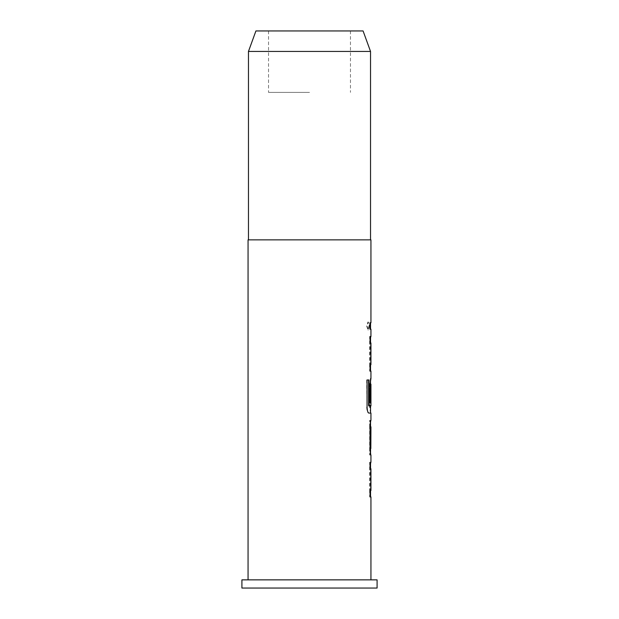 <?xml version="1.0" encoding="UTF-8"?>
<svg xmlns="http://www.w3.org/2000/svg" width="619" height="619" viewBox="0 0 619 619"><rect width="100%" height="100%" fill="white"/><g stroke="black" fill="none" stroke-linecap="round" stroke-linejoin="round"><path stroke-width="0.46" stroke-dasharray="3.1 2.32" d="M368.963 325.989L367.941 329.989L366.672 325.989L367.941 321.988L369.365 325.989L368.336 329.989L367.059 325.989L368.336 321.988L369.365 325.989M370.533 496.956L369.644 490.937L369.644 468.359L370.533 462.331M370.533 490.503L370.533 468.784M369.636 462.331L370.038 462.331L369.636 462.331L369.636 468.784L370.038 468.784L369.636 468.784M369.644 420.402L370.054 420.402M370.533 420.394L370.533 420.951M369.644 426.847L370.054 426.847L370.054 420.394L369.644 420.394L369.644 426.847L370.425 426.847M370.533 454.462L370.533 455.019L369.644 455.019L369.644 448.574L370.425 448.574M370.533 413.09L369.644 407.062L369.644 384.484L370.533 379.014M370.943 384.206L370.402 384.639L370.533 405.932L368.7 405.932M370.533 378.464L369.636 384.484L369.636 402.977L370.038 402.977L369.636 402.977M370.533 371.152L369.644 365.125L369.644 342.547L370.533 336.527M370.533 364.699L370.533 342.98M369.636 336.527L370.038 336.527L369.636 336.527L369.636 342.98L370.038 342.98L369.636 342.98M370.533 329.215L369.644 329.215L369.644 322.762L370.533 322.762M309.5 92.393L268.538 92.393L309.5 92.393M309.5 30.95L268.538 30.95L309.5 30.95M370.943 579.856L248.057 579.856L370.943 579.856M370.433 342.98L370.943 342.98M370.835 342.98L370.943 364.699M370.835 384.206L370.943 405.932M248.057 239.863L370.943 239.863M369.644 329.215L370.054 329.215L369.636 329.215L370.038 329.215L370.054 322.762L370.943 322.762M370.054 329.215L370.943 329.215M370.371 371.152L370.781 371.152L370.054 365.125L370.054 342.547L370.943 336.527M370.371 413.09L370.781 413.09L370.054 407.062L370.054 384.484L370.943 378.464M370.054 426.847L370.943 426.847M369.644 455.019L370.054 455.019L370.054 448.574L370.943 448.574M370.054 455.019L370.773 455.019M370.371 496.956L370.781 496.956L370.054 490.937L370.054 468.359L370.943 462.331M370.433 468.784L370.943 468.784M370.835 468.784L370.943 490.503M370.533 239.863L248.467 239.863L370.533 239.863M241.913 588.05L377.087 588.05M255.918 30.95L363.082 30.95M248.467 51.431L370.533 51.431M241.913 579.856L377.087 579.856M369.644 322.762L370.038 322.762M369.636 322.762L369.636 329.215M370.402 343.406L370.812 343.406M370.402 364.266L370.812 364.266M370.433 364.699L370.835 364.699M369.636 364.699L370.038 364.699L369.636 364.699L369.636 371.152L370.038 371.152L369.636 371.152M369.644 342.547L370.054 342.547M370.371 336.527L370.781 336.527L370.371 336.527M366.672 379.965L367.059 407.062M366.672 407.062C366.858 410.737 367.462 412.749 368.491 413.09L368.885 413.09M370.371 378.464L370.781 378.464M370.394 402.977L370.804 402.977M370.402 384.639L370.812 384.639M370.402 405.499L370.812 405.499M370.433 405.932L370.835 405.932M368.599 379.965L368.994 379.965M370.371 420.402L369.636 426.421L369.636 448.999L370.038 448.999M369.636 448.999L370.533 455.019M369.644 448.574L370.054 448.574M370.402 469.217L370.812 469.217M370.402 490.078L370.812 490.078M370.433 490.503L370.835 490.503M369.636 490.503L370.038 490.503L369.636 490.503L369.636 496.956L370.038 496.956L369.636 496.956M369.644 468.359L370.054 468.359M370.371 462.331L370.781 462.331L370.371 462.331M369.644 365.125L370.054 365.125M369.644 407.062L370.054 407.062M369.636 426.421L370.038 426.421M369.644 490.937L370.054 490.937M367.941 329.989L368.336 329.989M268.538 30.95L268.538 92.393M350.462 30.95L350.462 92.393M367.941 321.988L368.336 321.988"/><path stroke-width="0.93" d="M370.943 455.019L370.943 462.331L370.038 462.331L370.533 462.331L370.533 468.784L370.038 468.784L370.943 468.784L370.943 490.503L370.038 490.503L370.038 496.956L370.943 496.956L370.943 579.856M370.038 490.503L370.533 490.503L370.533 496.956L370.038 496.956M370.533 420.951L370.533 426.847M370.533 448.574L370.533 454.462M370.533 379.014L370.533 384.206M370.533 405.932L370.533 413.082M370.835 384.206L370.394 384.639L370.038 402.977L370.804 402.977L370.943 384.206L370.943 405.932L369.102 405.932L368.994 379.965L367.059 379.965L367.059 407.062C367.245 410.737 367.856 412.741 368.885 413.09L370.943 413.09L370.943 420.394M248.057 579.856L248.057 239.863L370.943 239.863L370.943 322.762L370.038 322.762L370.038 329.215L370.943 329.215L370.943 336.527L370.038 336.527L370.533 336.527L370.533 342.98L370.038 342.98L370.943 342.98L370.943 364.699L370.038 364.699L370.038 371.152L370.943 371.152L370.943 378.464L370.038 384.484L370.038 402.977M370.038 364.699L370.533 364.699L370.533 371.152L370.038 371.152M370.038 322.762L370.533 322.762L370.533 329.215L370.038 329.215M377.087 579.856L241.913 579.856L241.913 588.05L377.087 588.05L377.087 579.856M370.038 462.331L370.038 468.784M370.773 420.402L370.038 426.421L370.038 448.999L370.773 455.019M370.038 336.527L370.038 342.98M370.533 337.123L370.781 336.527M370.781 371.152L370.533 370.557M370.533 379.06L370.781 378.464M370.781 413.09L370.533 412.494M370.943 426.847L370.835 448.574L370.943 426.847M370.533 462.935L370.781 462.331M370.781 496.956L370.533 496.368M248.467 51.431L255.918 30.95L363.082 30.95L370.533 51.431L248.467 51.431L248.467 239.863M370.533 51.431L370.533 239.863M370.533 413.09L368.885 413.09M370.394 384.639L370.804 384.639M368.994 405.499L368.7 405.932L369.102 405.932M368.599 405.499L368.599 379.965L367.059 379.965M370.804 448.141L370.394 448.141L370.835 448.574M370.394 448.141L370.394 427.28L370.804 427.28M370.394 427.28L370.835 426.847"/></g></svg>
